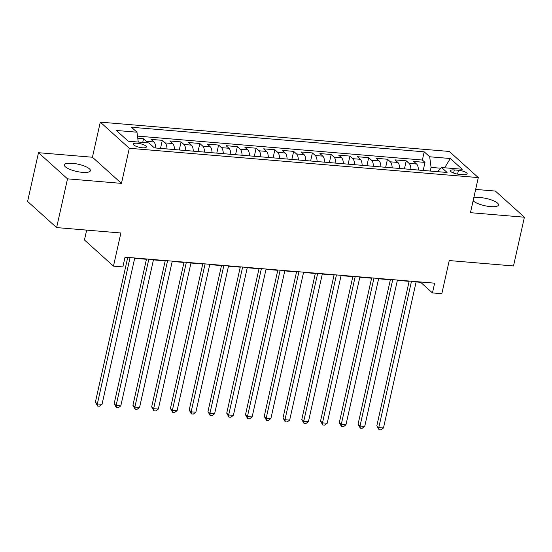 <?xml version="1.0" encoding="UTF-8"?>
<svg xmlns="http://www.w3.org/2000/svg" width="552" height="552" viewBox="0 0 552 552"><rect width="100%" height="100%" fill="white"/><g stroke="black" fill="none" stroke-linecap="round" stroke-linejoin="round"><path stroke-width="0.83" d="M82.414 172.348A13.31 3.698 12.6 0 0 90.39 170.727A13.31 3.698 12.6 0 0 72.374 163.302A13.31 3.698 12.6 0 0 64.405 164.917A13.31 3.698 12.6 0 0 82.414 172.348M473.126 200.728A13.31 3.698 12.6 0 0 490.521 206.614A13.31 3.698 12.6 0 0 498.49 204.999A13.31 3.698 12.6 0 0 480.481 197.575A13.31 3.698 12.6 0 0 473.726 198.064M142.354 147.777A6.659 1.849 12.6 0 0 146.335 146.963A6.659 1.849 12.6 0 0 137.331 143.251A6.659 1.849 12.6 0 0 133.349 144.058A6.659 1.849 12.6 0 0 142.354 147.777M86.664 230.115L84.456 239.989L113.47 266.133L122.855 266.92L125.035 257.17L434.631 283.169L432.451 292.919L441.828 293.705L449.238 260.558L513.505 265.96L524.4 217.212L495.385 191.075L475.658 189.412M38.495 152.704L27.6 201.445L56.614 227.59L67.516 178.848L121.461 183.374L129.306 148.281L100.285 122.137L92.439 157.237L38.495 152.704L67.516 178.848M129.306 148.281L478.301 177.585L449.28 151.448L100.285 122.137M418.437 170.064A8.321 3.533 -85.2 0 0 416.594 164.027L413.738 161.446L424.992 162.391L423.191 170.458M410.929 169.429A8.321 3.533 -85.2 0 0 409.094 163.399L406.231 160.818L404.43 168.884M406.231 160.818L394.97 159.873L397.833 162.454A8.321 3.533 -85.2 0 1 399.676 168.484M380.914 166.911A8.321 3.533 -85.2 0 0 379.072 160.873L376.209 158.3L387.469 159.245L385.662 167.311M362.147 165.338A8.321 3.533 -85.2 0 0 360.311 159.3L357.448 156.72L368.702 157.665L366.901 165.731M343.385 163.758A8.321 3.533 -85.2 0 0 341.543 157.727L338.68 155.146L349.94 156.092L348.139 164.158M324.624 162.184A8.321 3.533 -85.2 0 0 322.782 156.147L319.918 153.566L331.179 154.512L329.371 162.585M305.856 160.611A8.321 3.533 -85.2 0 0 304.021 154.574L301.157 151.993L312.411 152.939L310.61 161.005M287.095 159.031A8.321 3.533 -85.2 0 0 285.253 153.001L282.389 150.42L293.65 151.365L291.849 159.431M268.334 157.458A8.321 3.533 -85.2 0 0 266.492 151.42L263.628 148.84L274.889 149.785L273.081 157.858M249.566 155.878A8.321 3.533 -85.2 0 0 247.731 149.847L244.867 147.267L256.121 148.212L254.32 156.278M230.805 154.305A8.321 3.533 -85.2 0 0 228.963 148.267L226.099 145.694L237.36 146.639L235.559 154.705M212.044 152.731A8.321 3.533 -85.2 0 0 210.202 146.694L207.338 144.113L218.599 145.059L216.791 153.132M193.276 151.151A8.321 3.533 -85.2 0 0 191.44 145.121L188.577 142.54L199.831 143.485L198.03 151.552M174.515 149.578A8.321 3.533 -85.2 0 0 172.672 143.541L169.809 140.967L181.07 141.912L179.269 149.978M155.754 148.005A8.321 3.533 -85.2 0 0 153.911 141.968L151.048 139.387L162.309 140.332L160.501 148.398M458.45 170.285L454.324 169.933A6.445 1.794 12.6 0 0 450.466 170.72A6.445 1.794 12.6 0 0 459.188 174.315L463.314 174.667A6.445 1.794 12.6 0 0 467.178 173.88A6.445 1.794 12.6 0 0 458.45 170.285L457.594 174.115M440.91 168.236L431.077 167.408L429.684 156.782L424.198 151.834L131.486 127.257L136.979 132.204L116.341 130.472L128.257 141.208L148.902 142.94L154.387 147.888L447.099 172.465L441.607 167.525L437.543 171.665M429.684 156.782L450.328 158.514L462.245 169.257L441.607 167.525M424.992 162.391L422.363 160.025L137.489 136.102M147.391 142.816A8.321 3.533 94.8 0 0 146.404 141.34L143.541 138.759L137.772 138.276M162.309 140.332L165.172 142.913A8.321 3.533 94.8 0 1 167.008 148.95M181.07 141.912L183.933 144.486A8.321 3.533 94.8 0 1 185.776 150.523M199.831 143.485L202.694 146.066A8.321 3.533 94.8 0 1 204.537 152.097M218.599 145.059L221.462 147.639A8.321 3.533 94.8 0 1 223.298 153.677M237.36 146.639L240.223 149.212A8.321 3.533 94.8 0 1 242.066 155.25M256.121 148.212L258.985 150.793A8.321 3.533 94.8 0 1 260.827 156.823M274.889 149.785L277.753 152.366A8.321 3.533 94.8 0 1 279.588 158.403M293.65 151.365L296.514 153.946A8.321 3.533 94.8 0 1 298.356 159.976M312.411 152.939L315.275 155.519A8.321 3.533 94.8 0 1 317.117 161.557M331.179 154.512L334.036 157.092A8.321 3.533 94.8 0 1 335.878 163.13M349.94 156.092L352.804 158.672A8.321 3.533 94.8 0 1 354.639 164.703M368.702 157.665L371.565 160.246A8.321 3.533 94.8 0 1 373.407 166.283M387.469 159.245L390.326 161.819A8.321 3.533 94.8 0 1 392.168 167.856M430.263 171.058L431.077 167.408M113.47 266.133L120.881 232.985L56.614 227.59M478.301 177.585L470.456 212.686L524.4 217.212M416.125 281.941L420.686 282.32L432.451 292.919M124.966 257.487L127.671 257.715M134.674 258.301L146.439 259.288M153.442 259.882L165.2 260.868M172.203 261.455L183.961 262.442M190.964 263.028L202.729 264.015M209.732 264.608L221.49 265.595M228.493 266.181L240.251 267.168M247.255 267.755L259.019 268.748M266.023 269.335L277.78 270.321M284.784 270.908L296.541 271.894M303.545 272.481L315.309 273.475M322.306 274.061L334.07 275.048M341.074 275.634L352.832 276.621M359.835 277.214L371.599 278.201M378.596 278.788L390.361 279.774M397.364 280.361L409.122 281.347M422.363 160.025L424.198 151.834M143.541 138.759L142.726 142.423M136.979 132.204L138.269 142.05M444.664 167.78L450.328 158.514M121.461 183.374L92.439 157.237M409.191 281.037L376.83 425.813L378.789 427.579L411.502 281.23M383.481 427.972L380.921 429.863L379.045 429.704L378.789 427.579L383.481 427.972L416.194 281.623M379.045 429.704L376.83 425.813M390.43 279.457L358.069 424.24L360.028 426.006L392.741 279.65M364.72 426.399L362.16 428.283L360.283 428.131L360.028 426.006L364.72 426.399L397.433 280.05M360.283 428.131L358.069 424.24M371.668 277.884L339.307 422.666L341.267 424.433L373.98 278.077M345.959 424.826L343.392 426.71L341.515 426.551L341.267 424.433L345.959 424.826L378.672 278.47M341.515 426.551L339.307 422.666M352.9 276.31L320.539 421.086L322.499 422.853L355.219 276.504M327.191 423.246L324.631 425.137L322.754 424.978L322.499 422.853L327.191 423.246L359.904 276.897M322.754 424.978L320.539 421.086M334.139 274.73L301.778 419.513L303.738 421.279L336.451 274.924M308.43 421.673L305.87 423.556L303.993 423.405L303.738 421.279L308.43 421.673L341.143 275.317M303.993 423.405L301.778 419.513M315.378 273.157L283.017 417.94L284.977 419.706L317.69 273.35M289.669 420.1L287.102 421.983L285.225 421.825L284.977 419.706L289.669 420.1L322.382 273.744M285.225 421.825L283.017 417.94M296.61 271.577L264.249 416.36L266.209 418.126L298.929 271.777M270.901 418.519L268.341 420.41L266.464 420.251L266.209 418.126L270.901 418.519L303.614 272.17M266.464 420.251L264.249 416.36M277.849 270.004L245.488 414.787L247.448 416.553L280.161 270.197M252.14 416.946L249.58 418.83L247.703 418.671L247.448 416.553L252.14 416.946L284.853 270.59M247.703 418.671L245.488 414.787M259.088 268.431L226.727 413.207L228.687 414.973L261.4 268.624M233.379 415.373L230.812 417.257L228.935 417.098L228.687 414.973L233.379 415.373L266.092 269.017M228.935 417.098L226.727 413.207M240.327 266.851L207.959 411.633L209.919 413.4L242.638 267.051M214.611 413.793L212.051 415.684L210.174 415.525L209.919 413.4L214.611 413.793L247.324 267.444M210.174 415.525L207.959 411.633M221.559 265.277L189.198 410.06L191.158 411.827L223.87 265.471M195.85 412.22L193.29 414.103L191.413 413.945L191.158 411.827L195.85 412.22L228.562 265.864M191.413 413.945L189.198 410.06M202.798 263.704L170.437 408.48L172.396 410.246L205.109 263.897M177.088 410.64L174.522 412.53L172.645 412.372L172.396 410.246L177.088 410.64L209.801 264.291M172.645 412.372L170.437 408.48M184.037 262.124L151.669 406.907L153.635 408.673L186.348 262.317M158.32 409.066L155.761 410.957L153.884 410.798L153.635 408.673L158.32 409.066L191.033 262.717M153.884 410.798L151.669 406.907M165.269 260.551L132.908 405.334L134.867 407.1L167.58 260.744M139.559 407.493L136.999 409.377L135.123 409.218L134.867 407.1L139.559 407.493L172.272 261.137M135.123 409.218L132.908 405.334M146.508 258.978L114.147 403.753L116.106 405.52L148.819 259.171M120.798 405.913L118.231 407.804L116.355 407.645L116.106 405.52L120.798 405.913L153.511 259.564M116.355 407.645L114.147 403.753M127.747 257.398L95.379 402.18L97.345 403.947L130.058 257.591M102.03 404.34L99.47 406.224L97.594 406.072L97.345 403.947L102.03 404.34L134.743 257.984M97.594 406.072L95.379 402.18M409.094 163.399L416.594 164.027M146.404 141.34L153.911 141.968M165.172 142.913L172.672 143.541M183.933 144.486L191.44 145.121M202.694 146.066L210.202 146.694M221.462 147.639L228.963 148.267M240.223 149.212L247.731 149.847M258.985 150.793L266.492 151.42M277.753 152.366L285.253 153.001M296.514 153.946L304.021 154.574M315.275 155.519L322.782 156.147M334.036 157.092L341.543 157.727M352.804 158.672L360.311 159.3M371.565 160.246L379.072 160.873M390.326 161.819L397.833 162.454M453.62 173.073L454.324 169.933"/></g></svg>
